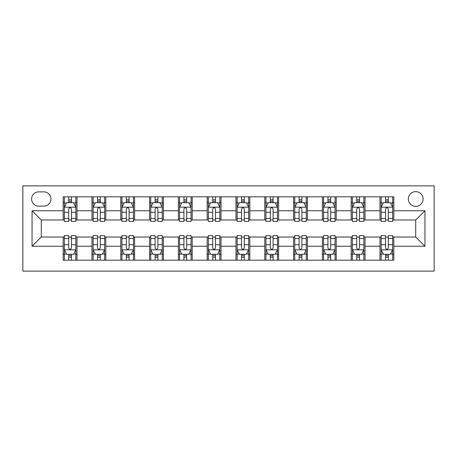 <?xml version="1.0" encoding="UTF-8"?>
<svg xmlns="http://www.w3.org/2000/svg" width="457" height="457" viewBox="0 0 457 457"><rect width="100%" height="100%" fill="white"/><g stroke="black" fill="none" stroke-linecap="round" stroke-linejoin="round"><path stroke-width="0.69" d="M415.716 191.632A7.375 7.375 0 0 0 408.341 199.006A7.375 7.375 0 0 0 415.716 206.381A7.375 7.375 0 0 0 423.091 199.006A7.375 7.375 0 0 0 415.716 191.632M22.85 271.127L434.15 271.127L434.15 185.873L22.85 185.873L22.85 271.127M38.748 206.147L43.821 206.147A7.141 7.141 0 0 0 50.961 199.006A7.141 7.141 0 0 0 43.821 191.866L38.748 191.866A7.141 7.141 0 0 0 31.607 199.006A7.141 7.141 0 0 0 38.748 206.147M63.175 246.243L32.064 246.243L32.064 210.757L63.175 210.757L63.175 219.977L41.284 219.977L41.284 237.023L63.175 237.023L63.175 260.182L393.825 260.182L393.825 237.023L415.716 237.023L415.716 219.977L393.825 219.977L393.825 210.757L424.936 210.757L424.936 246.243L393.825 246.243M393.825 210.757L393.825 196.818L63.175 196.818L63.175 210.757M380.001 196.818L380.001 219.977L381.155 219.977M385.531 219.977L388.296 219.977M392.672 219.977L393.825 219.977M380.001 219.977L363.869 219.977M351.199 196.818L351.199 219.977L352.353 219.977M356.728 219.977L359.493 219.977M351.199 219.977L335.067 219.977M322.396 196.818L322.396 219.977L323.55 219.977M327.926 219.977L330.691 219.977M322.396 219.977L306.264 219.977M293.594 196.818L293.594 219.977L294.748 219.977M299.124 219.977L301.888 219.977M293.594 219.977L277.462 219.977M264.792 196.818L264.792 219.977L265.945 219.977M270.321 219.977L273.086 219.977M264.792 219.977L248.659 219.977M235.989 196.818L235.989 219.977L237.143 219.977M241.519 219.977L244.284 219.977M235.989 219.977L219.857 219.977M207.187 196.818L207.187 219.977L208.341 219.977M212.716 219.977L215.481 219.977M207.187 219.977L191.055 219.977M178.384 196.818L178.384 219.977L179.538 219.977M183.914 219.977L186.679 219.977M178.384 219.977L162.252 219.977M149.582 196.818L149.582 219.977L150.736 219.977M155.112 219.977L157.876 219.977M149.582 219.977L133.45 219.977M120.779 196.818L120.779 219.977L121.933 219.977M126.309 219.977L129.074 219.977M120.779 219.977L104.647 219.977M91.977 196.818L91.977 219.977L93.131 219.977M97.507 219.977L100.272 219.977M91.977 219.977L75.845 219.977M63.175 219.977L64.328 219.977M68.704 219.977L71.469 219.977M63.175 237.023L64.328 237.023M68.704 237.023L71.469 237.023M75.845 237.023L76.999 237.023L76.999 260.182M93.131 237.023L76.999 237.023M97.507 237.023L100.272 237.023M104.647 237.023L105.801 237.023L105.801 260.182M121.933 237.023L105.801 237.023M126.309 237.023L129.074 237.023M133.45 237.023L134.604 237.023L134.604 260.182M150.736 237.023L134.604 237.023M155.112 237.023L157.876 237.023M162.252 237.023L163.406 237.023L163.406 260.182M179.538 237.023L163.406 237.023M183.914 237.023L186.679 237.023M191.055 237.023L192.208 237.023L192.208 260.182M208.341 237.023L192.208 237.023M212.716 237.023L215.481 237.023M219.857 237.023L221.011 237.023L221.011 260.182M237.143 237.023L221.011 237.023M241.519 237.023L244.284 237.023M248.659 237.023L249.813 237.023L249.813 260.182M265.945 237.023L249.813 237.023M270.321 237.023L273.086 237.023M277.462 237.023L278.616 237.023L278.616 260.182M294.748 237.023L278.616 237.023M299.124 237.023L301.888 237.023M306.264 237.023L307.418 237.023L307.418 260.182M323.55 237.023L307.418 237.023M327.926 237.023L330.691 237.023M335.067 237.023L336.221 237.023L336.221 260.182M352.353 237.023L336.221 237.023M356.728 237.023L359.493 237.023M363.869 237.023L365.023 237.023L365.023 260.182M381.155 237.023L365.023 237.023M385.531 237.023L388.296 237.023M392.672 237.023L393.825 237.023M76.999 196.818L76.999 219.977M63.175 202.577L64.328 202.577M68.704 202.577L71.469 202.577M75.845 202.577L76.999 202.577M63.175 254.423L64.328 254.423M68.704 254.423L71.469 254.423M75.845 254.423L76.999 254.423M91.977 237.023L91.977 260.182M105.801 196.818L105.801 219.977M91.977 202.577L93.131 202.577M97.507 202.577L100.272 202.577M104.647 202.577L105.801 202.577M91.977 254.423L93.131 254.423M97.507 254.423L100.272 254.423M104.647 254.423L105.801 254.423M120.779 237.023L120.779 260.182M120.779 254.423L121.933 254.423M126.309 254.423L129.074 254.423M133.45 254.423L134.604 254.423M134.604 196.818L134.604 219.977M120.779 202.577L121.933 202.577M126.309 202.577L129.074 202.577M133.45 202.577L134.604 202.577M149.582 237.023L149.582 260.182M149.582 254.423L150.736 254.423M155.112 254.423L157.876 254.423M162.252 254.423L163.406 254.423M163.406 196.818L163.406 219.977M149.582 202.577L150.736 202.577M155.112 202.577L157.876 202.577M162.252 202.577L163.406 202.577M178.384 237.023L178.384 260.182M178.384 254.423L179.538 254.423M183.914 254.423L186.679 254.423M191.055 254.423L192.208 254.423M192.208 196.818L192.208 219.977M178.384 202.577L179.538 202.577M183.914 202.577L186.679 202.577M191.055 202.577L192.208 202.577M207.187 237.023L207.187 260.182M207.187 254.423L208.341 254.423M212.716 254.423L215.481 254.423M219.857 254.423L221.011 254.423M221.011 196.818L221.011 219.977M207.187 202.577L208.341 202.577M212.716 202.577L215.481 202.577M219.857 202.577L221.011 202.577M235.989 237.023L235.989 260.182M235.989 254.423L237.143 254.423M241.519 254.423L244.284 254.423M248.659 254.423L249.813 254.423M249.813 196.818L249.813 219.977M235.989 202.577L237.143 202.577M241.519 202.577L244.284 202.577M248.659 202.577L249.813 202.577M264.792 237.023L264.792 260.182M264.792 254.423L265.945 254.423M270.321 254.423L273.086 254.423M277.462 254.423L278.616 254.423M278.616 196.818L278.616 219.977M264.792 202.577L265.945 202.577M270.321 202.577L273.086 202.577M277.462 202.577L278.616 202.577M293.594 237.023L293.594 260.182M293.594 254.423L294.748 254.423M299.124 254.423L301.888 254.423M306.264 254.423L307.418 254.423M307.418 196.818L307.418 219.977M293.594 202.577L294.748 202.577M299.124 202.577L301.888 202.577M306.264 202.577L307.418 202.577M322.396 237.023L322.396 260.182M322.396 254.423L323.55 254.423M327.926 254.423L330.691 254.423M335.067 254.423L336.221 254.423M336.221 196.818L336.221 219.977M322.396 202.577L323.55 202.577M327.926 202.577L330.691 202.577M335.067 202.577L336.221 202.577M351.199 237.023L351.199 260.182M351.199 254.423L352.353 254.423M356.728 254.423L359.493 254.423M363.869 254.423L365.023 254.423M365.023 196.818L365.023 219.977M351.199 202.577L352.353 202.577M356.728 202.577L359.493 202.577M363.869 202.577L365.023 202.577M380.001 237.023L380.001 260.182M380.001 254.423L381.155 254.423M385.531 254.423L388.296 254.423M392.672 254.423L393.825 254.423M380.001 202.577L381.155 202.577M385.531 202.577L388.296 202.577M392.672 202.577L393.825 202.577M41.284 219.977L32.064 210.757M41.284 237.023L32.064 246.243M424.936 210.757L415.716 219.977M424.936 246.243L415.716 237.023M71.469 199.812L68.704 199.812M75.845 218.469L71.469 218.469L71.469 221.359L75.845 221.359L75.845 207.301L73.543 202.691L66.631 202.691L64.328 207.301L64.328 221.359L68.704 221.359L68.704 218.469L64.328 218.469M64.328 207.301L64.328 196.818M75.845 207.301L75.845 196.818M68.704 202.691L68.704 196.818M71.469 196.818L71.469 202.691M71.469 218.469L71.469 209.032C70.549 207.255 69.624 207.255 68.704 209.032L68.704 218.469M68.704 257.188L71.469 257.188M64.328 238.531L68.704 238.531L68.704 235.641L64.328 235.641L64.328 249.699L66.631 254.309L73.543 254.309L75.845 249.699L75.845 235.641L71.469 235.641L71.469 238.531L75.845 238.531M75.845 249.699L75.845 260.182M64.328 249.699L64.328 260.182M71.469 254.309L71.469 260.182M68.704 260.182L68.704 254.309M68.704 238.531L68.704 247.968C69.624 249.745 70.544 249.745 71.469 247.968L71.469 238.531M100.272 199.812L97.507 199.812M104.647 218.469L100.272 218.469L100.272 221.359L104.647 221.359L104.647 207.301L102.345 202.691L95.433 202.691L93.131 207.301L93.131 221.359L97.507 221.359L97.507 218.469L93.131 218.469M93.131 207.301L93.131 196.818M104.647 207.301L104.647 196.818M97.507 202.691L97.507 196.818M100.272 196.818L100.272 202.691M100.272 218.469L100.272 209.032C99.352 207.255 98.426 207.255 97.507 209.032L97.507 218.469M129.074 199.812L126.309 199.812M133.45 218.469L129.074 218.469L129.074 221.359L133.45 221.359L133.45 207.301L131.148 202.691L124.235 202.691L121.933 207.301L121.933 221.359L126.309 221.359L126.309 218.469L121.933 218.469M121.933 207.301L121.933 196.818M133.45 207.301L133.45 196.818M126.309 202.691L126.309 196.818M129.074 196.818L129.074 202.691M129.074 218.469L129.074 209.032C128.154 207.255 127.229 207.255 126.309 209.032L126.309 218.469M157.876 199.812L155.112 199.812M162.252 218.469L157.876 218.469L157.876 221.359L162.252 221.359L162.252 207.301L159.95 202.691L153.038 202.691L150.736 207.301L150.736 221.359L155.112 221.359L155.112 218.469L150.736 218.469M150.736 207.301L150.736 196.818M162.252 207.301L162.252 196.818M155.112 202.691L155.112 196.818M157.876 196.818L157.876 202.691M157.876 218.469L157.876 209.032C156.957 207.255 156.037 207.255 155.112 209.032L155.112 218.469M97.507 257.188L100.272 257.188M93.131 238.531L97.507 238.531L97.507 235.641L93.131 235.641L93.131 249.699L95.433 254.309L102.345 254.309L104.647 249.699L104.647 235.641L100.272 235.641L100.272 238.531L104.647 238.531M104.647 249.699L104.647 260.182M93.131 249.699L93.131 260.182M100.272 254.309L100.272 260.182M97.507 260.182L97.507 254.309M97.507 238.531L97.507 247.968C98.426 249.745 99.346 249.745 100.272 247.968L100.272 238.531M126.309 257.188L129.074 257.188M121.933 238.531L126.309 238.531L126.309 235.641L121.933 235.641L121.933 249.699L124.235 254.309L131.148 254.309L133.45 249.699L133.45 235.641L129.074 235.641L129.074 238.531L133.45 238.531M133.45 249.699L133.45 260.182M121.933 249.699L121.933 260.182M129.074 254.309L129.074 260.182M126.309 260.182L126.309 254.309M126.309 238.531L126.309 247.968C127.229 249.745 128.149 249.745 129.074 247.968L129.074 238.531M155.112 257.188L157.876 257.188M150.736 238.531L155.112 238.531L155.112 235.641L150.736 235.641L150.736 249.699L153.038 254.309L159.95 254.309L162.252 249.699L162.252 235.641L157.876 235.641L157.876 238.531L162.252 238.531M162.252 249.699L162.252 260.182M150.736 249.699L150.736 260.182M157.876 254.309L157.876 260.182M155.112 260.182L155.112 254.309M155.112 238.531L155.112 247.968C156.031 249.745 156.951 249.745 157.876 247.968L157.876 238.531M186.679 199.812L183.914 199.812M191.055 218.469L186.679 218.469L186.679 221.359L191.055 221.359L191.055 207.301L188.752 202.691L181.84 202.691L179.538 207.301L179.538 221.359L183.914 221.359L183.914 218.469L179.538 218.469M179.538 207.301L179.538 196.818M191.055 207.301L191.055 196.818M183.914 202.691L183.914 196.818M186.679 196.818L186.679 202.691M186.679 218.469L186.679 209.032C185.759 207.255 184.839 207.255 183.914 209.032L183.914 218.469M183.914 257.188L186.679 257.188M179.538 238.531L183.914 238.531L183.914 235.641L179.538 235.641L179.538 249.699L181.84 254.309L188.752 254.309L191.055 249.699L191.055 235.641L186.679 235.641L186.679 238.531L191.055 238.531M191.055 249.699L191.055 260.182M179.538 249.699L179.538 260.182M186.679 254.309L186.679 260.182M183.914 260.182L183.914 254.309M183.914 238.531L183.914 247.968C184.834 249.745 185.753 249.745 186.679 247.968L186.679 238.531M215.481 199.812L212.716 199.812M219.857 218.469L215.481 218.469L215.481 221.359L219.857 221.359L219.857 207.301L217.555 202.691L210.643 202.691L208.341 207.301L208.341 221.359L212.716 221.359L212.716 218.469L208.341 218.469M208.341 207.301L208.341 196.818M219.857 207.301L219.857 196.818M212.716 202.691L212.716 196.818M215.481 196.818L215.481 202.691M215.481 218.469L215.481 209.032C214.562 207.255 213.642 207.255 212.716 209.032L212.716 218.469M244.284 199.812L241.519 199.812M248.659 218.469L244.284 218.469L244.284 221.359L248.659 221.359L248.659 207.301L246.357 202.691L239.445 202.691L237.143 207.301L237.143 221.359L241.519 221.359L241.519 218.469L237.143 218.469M237.143 207.301L237.143 196.818M248.659 207.301L248.659 196.818M241.519 202.691L241.519 196.818M244.284 196.818L244.284 202.691M244.284 218.469L244.284 209.032C243.364 207.255 242.444 207.255 241.519 209.032L241.519 218.469M273.086 199.812L270.321 199.812M277.462 218.469L273.086 218.469L273.086 221.359L277.462 221.359L277.462 207.301L275.16 202.691L268.248 202.691L265.945 207.301L265.945 221.359L270.321 221.359L270.321 218.469L265.945 218.469M265.945 207.301L265.945 196.818M277.462 207.301L277.462 196.818M270.321 202.691L270.321 196.818M273.086 196.818L273.086 202.691M273.086 218.469L273.086 209.032C272.166 207.255 271.247 207.255 270.321 209.032L270.321 218.469M301.888 199.812L299.124 199.812M306.264 218.469L301.888 218.469L301.888 221.359L306.264 221.359L306.264 207.301L303.962 202.691L297.05 202.691L294.748 207.301L294.748 221.359L299.124 221.359L299.124 218.469L294.748 218.469M294.748 207.301L294.748 196.818M306.264 207.301L306.264 196.818M299.124 202.691L299.124 196.818M301.888 196.818L301.888 202.691M301.888 218.469L301.888 209.032C300.969 207.255 300.049 207.255 299.124 209.032L299.124 218.469M330.691 199.812L327.926 199.812M335.067 218.469L330.691 218.469L330.691 221.359L335.067 221.359L335.067 207.301L332.765 202.691L325.852 202.691L323.55 207.301L323.55 221.359L327.926 221.359L327.926 218.469L323.55 218.469M323.55 207.301L323.55 196.818M335.067 207.301L335.067 196.818M327.926 202.691L327.926 196.818M330.691 196.818L330.691 202.691M330.691 218.469L330.691 209.032C329.771 207.255 328.851 207.255 327.926 209.032L327.926 218.469M212.716 257.188L215.481 257.188M208.341 238.531L212.716 238.531L212.716 235.641L208.341 235.641L208.341 249.699L210.643 254.309L217.555 254.309L219.857 249.699L219.857 235.641L215.481 235.641L215.481 238.531L219.857 238.531M219.857 249.699L219.857 260.182M208.341 249.699L208.341 260.182M215.481 254.309L215.481 260.182M212.716 260.182L212.716 254.309M212.716 238.531L212.716 247.968C213.636 249.745 214.556 249.745 215.481 247.968L215.481 238.531M241.519 257.188L244.284 257.188M237.143 238.531L241.519 238.531L241.519 235.641L237.143 235.641L237.143 249.699L239.445 254.309L246.357 254.309L248.659 249.699L248.659 235.641L244.284 235.641L244.284 238.531L248.659 238.531M248.659 249.699L248.659 260.182M237.143 249.699L237.143 260.182M244.284 254.309L244.284 260.182M241.519 260.182L241.519 254.309M241.519 238.531L241.519 247.968C242.439 249.745 243.358 249.745 244.284 247.968L244.284 238.531M270.321 257.188L273.086 257.188M265.945 238.531L270.321 238.531L270.321 235.641L265.945 235.641L265.945 249.699L268.248 254.309L275.16 254.309L277.462 249.699L277.462 235.641L273.086 235.641L273.086 238.531L277.462 238.531M277.462 249.699L277.462 260.182M265.945 249.699L265.945 260.182M273.086 254.309L273.086 260.182M270.321 260.182L270.321 254.309M270.321 238.531L270.321 247.968C271.241 249.745 272.161 249.745 273.086 247.968L273.086 238.531M299.124 257.188L301.888 257.188M294.748 238.531L299.124 238.531L299.124 235.641L294.748 235.641L294.748 249.699L297.05 254.309L303.962 254.309L306.264 249.699L306.264 235.641L301.888 235.641L301.888 238.531L306.264 238.531M306.264 249.699L306.264 260.182M294.748 249.699L294.748 260.182M301.888 254.309L301.888 260.182M299.124 260.182L299.124 254.309M299.124 238.531L299.124 247.968C300.043 249.745 300.963 249.745 301.888 247.968L301.888 238.531M327.926 257.188L330.691 257.188M323.55 238.531L327.926 238.531L327.926 235.641L323.55 235.641L323.55 249.699L325.852 254.309L332.765 254.309L335.067 249.699L335.067 235.641L330.691 235.641L330.691 238.531L335.067 238.531M335.067 249.699L335.067 260.182M323.55 249.699L323.55 260.182M330.691 254.309L330.691 260.182M327.926 260.182L327.926 254.309M327.926 238.531L327.926 247.968C328.846 249.745 329.771 249.745 330.691 247.968L330.691 238.531M359.493 199.812L356.728 199.812M363.869 218.469L359.493 218.469L359.493 221.359L363.869 221.359L363.869 207.301L361.567 202.691L354.655 202.691L352.353 207.301L352.353 221.359L356.728 221.359L356.728 218.469L352.353 218.469M352.353 207.301L352.353 196.818M363.869 207.301L363.869 196.818M356.728 202.691L356.728 196.818M359.493 196.818L359.493 202.691M359.493 218.469L359.493 209.032C358.574 207.255 357.654 207.255 356.728 209.032L356.728 218.469M356.728 257.188L359.493 257.188M352.353 238.531L356.728 238.531L356.728 235.641L352.353 235.641L352.353 249.699L354.655 254.309L361.567 254.309L363.869 249.699L363.869 235.641L359.493 235.641L359.493 238.531L363.869 238.531M363.869 249.699L363.869 260.182M352.353 249.699L352.353 260.182M359.493 254.309L359.493 260.182M356.728 260.182L356.728 254.309M356.728 238.531L356.728 247.968C357.648 249.745 358.574 249.745 359.493 247.968L359.493 238.531M388.296 199.812L385.531 199.812M392.672 218.469L388.296 218.469L388.296 221.359L392.672 221.359L392.672 207.301L390.369 202.691L383.457 202.691L381.155 207.301L381.155 221.359L385.531 221.359L385.531 218.469L381.155 218.469M381.155 207.301L381.155 196.818M392.672 207.301L392.672 196.818M385.531 202.691L385.531 196.818M388.296 196.818L388.296 202.691M388.296 218.469L388.296 209.032C387.376 207.255 386.456 207.255 385.531 209.032L385.531 218.469M385.531 257.188L388.296 257.188M381.155 238.531L385.531 238.531L385.531 235.641L381.155 235.641L381.155 249.699L383.457 254.309L390.369 254.309L392.672 249.699L392.672 235.641L388.296 235.641L388.296 238.531L392.672 238.531M392.672 249.699L392.672 260.182M381.155 249.699L381.155 260.182M388.296 254.309L388.296 260.182M385.531 260.182L385.531 254.309M385.531 238.531L385.531 247.968C386.451 249.745 387.376 249.745 388.296 247.968L388.296 238.531M91.977 246.243L76.999 246.243M91.977 210.757L76.999 210.757M120.779 210.757L105.801 210.757M120.779 246.243L105.801 246.243M149.582 210.757L134.604 210.757M149.582 246.243L134.604 246.243M178.384 210.757L163.406 210.757M178.384 246.243L163.406 246.243M207.187 210.757L192.208 210.757M207.187 246.243L192.208 246.243M235.989 210.757L221.011 210.757M235.989 246.243L221.011 246.243M264.792 210.757L249.813 210.757M264.792 246.243L249.813 246.243M293.594 210.757L278.616 210.757M293.594 246.243L278.616 246.243M322.396 210.757L307.418 210.757M322.396 246.243L307.418 246.243M351.199 210.757L336.221 210.757M351.199 246.243L336.221 246.243M380.001 210.757L365.023 210.757M380.001 246.243L365.023 246.243M75.788 207.187L64.386 207.187M64.328 202.971L66.494 202.971M73.68 202.971L75.845 202.971M68.704 212.294L64.328 212.294M75.845 212.294L71.469 212.294M71.469 201.28L68.704 201.28M64.386 249.813L75.788 249.813M75.845 254.029L73.68 254.029M66.494 254.029L64.328 254.029M71.469 244.706L75.845 244.706M64.328 244.706L68.704 244.706M68.704 255.72L71.469 255.72M104.59 207.187L93.188 207.187M93.131 202.971L95.296 202.971M102.482 202.971L104.647 202.971M97.507 212.294L93.131 212.294M104.647 212.294L100.272 212.294M100.272 201.28L97.507 201.28M133.393 207.187L121.99 207.187M121.933 202.971L124.098 202.971M131.285 202.971L133.45 202.971M126.309 212.294L121.933 212.294M133.45 212.294L129.074 212.294M129.074 201.28L126.309 201.28M162.195 207.187L150.793 207.187M150.736 202.971L152.901 202.971M160.087 202.971L162.252 202.971M155.112 212.294L150.736 212.294M162.252 212.294L157.876 212.294M157.876 201.28L155.112 201.28M93.188 249.813L104.59 249.813M104.647 254.029L102.482 254.029M95.296 254.029L93.131 254.029M100.272 244.706L104.647 244.706M93.131 244.706L97.507 244.706M97.507 255.72L100.272 255.72M121.99 249.813L133.393 249.813M133.45 254.029L131.285 254.029M124.098 254.029L121.933 254.029M129.074 244.706L133.45 244.706M121.933 244.706L126.309 244.706M126.309 255.72L129.074 255.72M150.793 249.813L162.195 249.813M162.252 254.029L160.087 254.029M152.901 254.029L150.736 254.029M157.876 244.706L162.252 244.706M150.736 244.706L155.112 244.706M155.112 255.72L157.876 255.72M190.997 207.187L179.595 207.187M179.538 202.971L181.703 202.971M188.89 202.971L191.055 202.971M183.914 212.294L179.538 212.294M191.055 212.294L186.679 212.294M186.679 201.28L183.914 201.28M179.595 249.813L190.997 249.813M191.055 254.029L188.89 254.029M181.703 254.029L179.538 254.029M186.679 244.706L191.055 244.706M179.538 244.706L183.914 244.706M183.914 255.72L186.679 255.72M219.8 207.187L208.398 207.187M208.341 202.971L210.506 202.971M217.692 202.971L219.857 202.971M212.716 212.294L208.341 212.294M219.857 212.294L215.481 212.294M215.481 201.28L212.716 201.28M248.602 207.187L237.2 207.187M237.143 202.971L239.308 202.971M246.494 202.971L248.659 202.971M241.519 212.294L237.143 212.294M248.659 212.294L244.284 212.294M244.284 201.28L241.519 201.28M277.405 207.187L266.003 207.187M265.945 202.971L268.11 202.971M275.297 202.971L277.462 202.971M270.321 212.294L265.945 212.294M277.462 212.294L273.086 212.294M273.086 201.28L270.321 201.28M306.207 207.187L294.805 207.187M294.748 202.971L296.913 202.971M304.099 202.971L306.264 202.971M299.124 212.294L294.748 212.294M306.264 212.294L301.888 212.294M301.888 201.28L299.124 201.28M335.01 207.187L323.607 207.187M323.55 202.971L325.715 202.971M332.902 202.971L335.067 202.971M327.926 212.294L323.55 212.294M335.067 212.294L330.691 212.294M330.691 201.28L327.926 201.28M208.398 249.813L219.8 249.813M219.857 254.029L217.692 254.029M210.506 254.029L208.341 254.029M215.481 244.706L219.857 244.706M208.341 244.706L212.716 244.706M212.716 255.72L215.481 255.72M237.2 249.813L248.602 249.813M248.659 254.029L246.494 254.029M239.308 254.029L237.143 254.029M244.284 244.706L248.659 244.706M237.143 244.706L241.519 244.706M241.519 255.72L244.284 255.72M266.003 249.813L277.405 249.813M277.462 254.029L275.297 254.029M268.11 254.029L265.945 254.029M273.086 244.706L277.462 244.706M265.945 244.706L270.321 244.706M270.321 255.72L273.086 255.72M294.805 249.813L306.207 249.813M306.264 254.029L304.099 254.029M296.913 254.029L294.748 254.029M301.888 244.706L306.264 244.706M294.748 244.706L299.124 244.706M299.124 255.72L301.888 255.72M323.607 249.813L335.01 249.813M335.067 254.029L332.902 254.029M325.715 254.029L323.55 254.029M330.691 244.706L335.067 244.706M323.55 244.706L327.926 244.706M327.926 255.72L330.691 255.72M363.812 207.187L352.41 207.187M352.353 202.971L354.518 202.971M361.704 202.971L363.869 202.971M356.728 212.294L352.353 212.294M363.869 212.294L359.493 212.294M359.493 201.28L356.728 201.28M352.41 249.813L363.812 249.813M363.869 254.029L361.704 254.029M354.518 254.029L352.353 254.029M359.493 244.706L363.869 244.706M352.353 244.706L356.728 244.706M356.728 255.72L359.493 255.72M392.614 207.187L381.212 207.187M381.155 202.971L383.32 202.971M390.507 202.971L392.672 202.971M385.531 212.294L381.155 212.294M392.672 212.294L388.296 212.294M388.296 201.28L385.531 201.28M381.212 249.813L392.614 249.813M392.672 254.029L390.507 254.029M383.32 254.029L381.155 254.029M388.296 244.706L392.672 244.706M381.155 244.706L385.531 244.706M385.531 255.72L388.296 255.72"/></g></svg>
